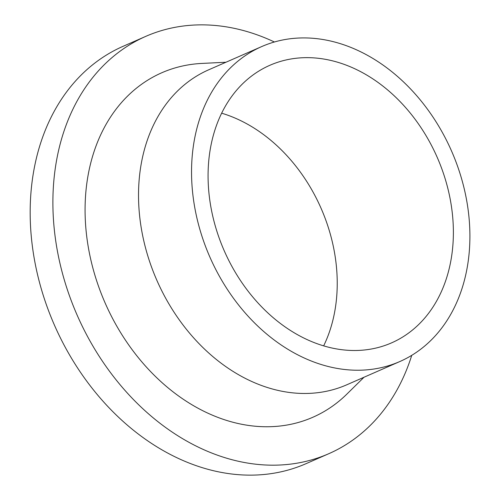 <?xml version="1.0" encoding="UTF-8"?>
<svg xmlns="http://www.w3.org/2000/svg" width="500" height="500" viewBox="0 0 500 500"><rect width="100%" height="100%" fill="white"/><g stroke="black" fill="none" stroke-linecap="round" stroke-linejoin="round"><path stroke-width="0.75" d="M411.756 355.325A227.85 174.838 -113.7 0 1 328.781 453.706A227.85 174.838 -113.7 0 1 128.744 394.581A227.85 174.838 -113.7 0 1 56.831 158.95A227.85 174.838 -113.7 0 1 145.831 36.344A227.85 174.838 -113.7 0 1 274.406 41.988M328.781 453.706L306.056 463.663A227.85 174.838 -113.7 0 1 106.019 404.544A227.85 174.838 -113.7 0 1 34.112 168.906A227.85 174.838 -113.7 0 1 123.106 46.306L145.831 36.344M399.762 361.569L346.737 384.812A171.962 131.95 -113.7 0 1 195.769 340.194A171.962 131.95 -113.7 0 1 141.5 162.35A171.962 131.95 -113.7 0 1 208.663 69.819L261.688 46.581A171.962 131.95 -113.7 0 1 412.663 91.2A171.962 131.95 -113.7 0 1 466.931 269.037A171.962 131.95 -113.7 0 1 399.762 361.569A171.962 131.95 -113.7 0 1 248.787 316.95A171.962 131.95 -113.7 0 1 194.519 139.113A171.962 131.95 -113.7 0 1 261.688 46.581M364.031 377.231L346.856 394.119A188.081 144.325 -113.7 0 1 166.025 386.131A188.081 144.325 -113.7 0 1 88.331 173.969A188.081 144.325 -113.7 0 1 201.9 63.425L225.963 62.237M221.656 113.188A151.544 116.281 -113.7 0 1 334.613 312.231A151.544 116.281 -113.7 0 1 323.65 345.875M210.694 146.825A151.544 116.281 -113.7 0 1 269.887 65.281A151.544 116.281 -113.7 0 1 402.931 104.606A151.544 116.281 -113.7 0 1 450.756 261.325A151.544 116.281 -113.7 0 1 391.562 342.869A151.544 116.281 -113.7 0 1 258.519 303.544A151.544 116.281 -113.7 0 1 210.694 146.825"/></g></svg>
